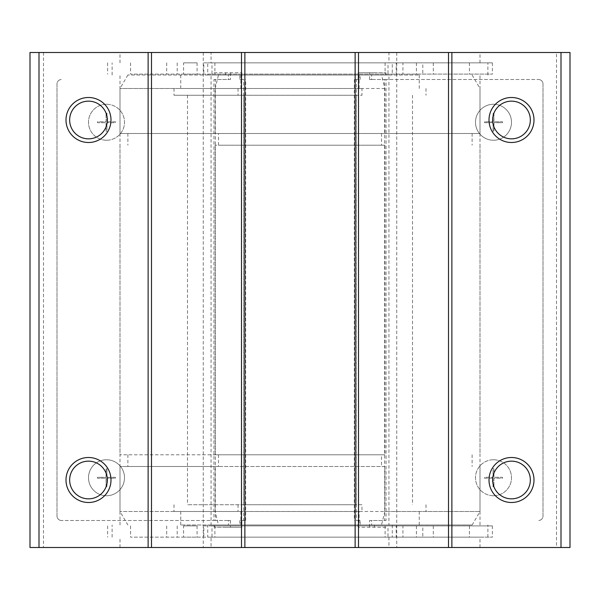 <?xml version="1.0" encoding="UTF-8"?>
<svg xmlns="http://www.w3.org/2000/svg" width="600" height="600" viewBox="0 0 600 600"><rect width="100%" height="100%" fill="white"/><g stroke="black" fill="none" stroke-linecap="round" stroke-linejoin="round"><path stroke-width="0.45" stroke-dasharray="3 2.25" d="M385.868 527.25L358.132 527.25L385.868 527.25L385.868 525L360.173 525L385.868 525M374.445 72.75L358.132 72.75L385.868 72.75L374.445 72.75L374.445 75L360.173 75L360.173 79.5L358.132 79.5L358.132 72.75M374.445 527.25L374.445 525M358.132 79.5L354.322 79.5L356.362 79.5L356.362 520.5L360.173 520.5L360.173 525M360.173 520.5L358.132 520.5L358.132 527.25M374.445 75L360.173 75M385.868 75L385.868 72.75M369.555 527.25L369.555 520.5L384.607 520.5L384.607 79.5L369.555 79.5L371.595 79.5L371.595 75M369.555 79.5L369.555 72.75M369.555 520.5L371.595 520.5L371.595 525M358.132 520.5L356.362 520.5M354.322 79.5L354.322 520.5M384.607 79.5L538.5 79.5L386.04 79.5L386.04 520.5L371.595 520.5M386.04 79.5L371.595 79.5M356.362 79.5L360.173 79.5M543 84L543 516A4.5 4.5 0 0 1 538.5 520.5A4.5 4.5 0 0 0 543 516L543 84A4.5 4.5 0 0 0 538.5 79.5A4.5 4.5 0 0 1 543 84M493.5 104.25A18 18 0 0 0 477.915 131.25A18 18 0 0 0 509.085 131.25A18 18 0 0 0 493.5 104.25A18 18 0 0 0 477.915 131.25A18 18 0 0 0 509.085 131.25A18 18 0 0 0 493.5 104.25M493.5 459.75A18 18 0 0 0 475.5 477.75A18 18 0 0 0 493.5 495.75A18 18 0 0 0 511.5 477.75A18 18 0 0 0 493.5 459.75M384.607 520.5L386.04 520.5M493.5 495.75A18 18 0 0 1 477.915 468.75A18 18 0 0 1 509.085 468.75A18 18 0 0 1 493.5 495.75M493.05 486.75L493.95 486.75L493.05 486.75L493.05 478.2L484.5 478.2L484.5 477.3L493.05 477.3L493.05 468.75L493.95 468.75L493.95 477.3L502.5 477.3L502.5 478.2L493.95 478.2L493.95 486.75L493.95 478.2L502.5 478.2L502.5 477.3L493.95 477.3L493.95 468.75L493.05 468.75L493.05 477.3L484.5 477.3L484.5 478.2L493.05 478.2L493.05 486.75M493.05 122.7L484.5 122.7L484.5 121.8L493.05 121.8L493.05 113.25L493.95 113.25L493.95 121.8L502.5 121.8L502.5 122.7L493.95 122.7L493.95 131.25L493.05 131.25L493.05 122.7L484.5 122.7L484.5 121.8L493.05 121.8L493.05 113.25L493.95 113.25L493.95 121.8L502.5 121.8L502.5 122.7L493.95 122.7L493.95 131.25L493.05 131.25L493.05 122.7M214.132 72.75L241.868 72.75L214.132 72.75L214.132 75L239.827 75L214.132 75M225.555 527.25L241.868 527.25L214.132 527.25L225.555 527.25L225.555 525L239.827 525L239.827 520.5L241.868 520.5L241.868 527.25M225.555 72.75L225.555 75M241.868 520.5L245.678 520.5L243.638 520.5L243.638 79.5L239.827 79.5L239.827 75M239.827 79.5L241.868 79.5L241.868 72.75M225.555 525L239.827 525M214.132 525L214.132 527.25M230.445 72.75L230.445 79.5L215.392 79.5L215.392 520.5L230.445 520.5L228.405 520.5L228.405 525M230.445 520.5L230.445 527.25M230.445 79.5L228.405 79.5L228.405 75M241.868 79.5L243.638 79.5M245.678 520.5L245.678 79.5M215.392 520.5L61.5 520.5L213.96 520.5L213.96 79.5L228.405 79.5M213.96 520.5L228.405 520.5M243.638 520.5L239.827 520.5M57 516L57 84A4.5 4.5 0 0 1 61.5 79.5A4.5 4.5 0 0 0 57 84L57 516A4.5 4.5 0 0 0 61.5 520.5A4.5 4.5 0 0 1 57 516M106.5 495.75A18 18 0 0 0 122.085 468.75A18 18 0 0 0 90.915 468.75A18 18 0 0 0 106.5 495.75A18 18 0 0 0 122.085 468.75A18 18 0 0 0 90.915 468.75A18 18 0 0 0 106.5 495.75M106.5 140.25A18 18 0 0 0 124.5 122.25A18 18 0 0 0 106.5 104.25A18 18 0 0 0 88.5 122.25A18 18 0 0 0 106.5 140.25M215.392 79.5L213.96 79.5M106.5 104.25A18 18 0 0 1 122.085 131.25A18 18 0 0 1 90.915 131.25A18 18 0 0 1 106.5 104.25M106.95 113.25L106.05 113.25L106.95 113.25L106.95 121.8L115.5 121.8L115.5 122.7L106.95 122.7L106.95 131.25L106.05 131.25L106.05 122.7L97.5 122.7L97.5 121.8L106.05 121.8L106.05 113.25L106.05 121.8L97.5 121.8L97.5 122.7L106.05 122.7L106.05 131.25L106.95 131.25L106.95 122.7L115.5 122.7L115.5 121.8L106.95 121.8L106.95 113.25M106.95 477.3L115.5 477.3L115.5 478.2L106.95 478.2L106.95 486.75L106.05 486.75L106.05 478.2L97.5 478.2L97.5 477.3L106.05 477.3L106.05 468.75L106.95 468.75L106.95 477.3L115.5 477.3L115.5 478.2L106.95 478.2L106.95 486.75L106.05 486.75L106.05 478.2L97.5 478.2L97.5 477.3L106.05 477.3L106.05 468.75L106.95 468.75L106.95 477.3M381.51 133.5L381.51 145.2L384.847 145.2L384.847 454.8L120 454.8L215.153 454.8L215.153 145.2L218.49 145.2L218.49 133.5L120 133.5L480 133.5L218.49 133.5M384.847 145.2L215.153 145.2M381.51 75L127.875 75L419.25 75L359.115 75L381.51 75L384.847 88.5L384.847 133.5M384.847 88.5L120 88.5L215.153 88.5L215.153 133.5M359.115 75L359.115 88.5L361.972 88.5L361.972 95.25L356.25 95.25L356.25 504.75L361.972 504.75L361.972 511.5L359.115 511.5L359.115 525L419.25 525L180.75 525L240.885 525L218.49 525L215.153 511.5L120 511.5L480 511.5L384.847 511.5L381.51 525L472.125 525L218.49 525M359.115 525L381.51 525M384.847 454.8L381.51 454.8L381.51 466.5L384.847 466.5L384.847 511.5M384.847 466.5L120 466.5L215.153 466.5L215.153 511.5M240.885 75L240.885 88.5L180.75 88.5L359.115 88.5M361.972 88.5L240.885 88.5M238.028 88.5L238.028 95.25L174 95.25L361.972 95.25M356.25 95.25L238.028 95.25M243.75 95.25L243.75 504.75L187.5 504.75L356.25 504.75M361.972 504.75L243.75 504.75M238.028 504.75L238.028 511.5L174 511.5L361.972 511.5M359.115 511.5L238.028 511.5M240.885 511.5L240.885 525M215.153 88.5L218.49 75M381.51 145.2L218.49 145.2M381.51 454.8L215.153 454.8M218.49 454.8L218.49 466.5L127.875 466.5L381.51 466.5M215.153 466.5L218.49 466.5M211.995 74.1L492.375 74.1L130.575 74.1L214.897 74.1L211.995 74.1L211.995 62.85L203.812 62.85L203.812 74.1M203.812 62.85L492.375 62.85L396.188 62.85L396.188 74.1M396.188 62.85L388.005 62.85L388.005 74.1M388.005 62.85L422.798 62.85L422.798 74.1M211.995 62.85L422.798 62.85M402.915 62.85L416.415 62.85L402.915 62.85L402.915 74.1L416.415 74.1L402.915 74.1M183.585 62.85L197.085 62.85L183.585 62.85L183.585 74.1L197.085 74.1L183.585 74.1M211.995 537.15L492.375 537.15L130.575 537.15L214.897 537.15L211.995 537.15L211.995 525.9L203.812 525.9L203.812 537.15M203.812 525.9L492.375 525.9L396.188 525.9L396.188 537.15M396.188 525.9L388.005 525.9L388.005 537.15M388.005 525.9L422.798 525.9L422.798 537.15M211.995 525.9L422.798 525.9M402.915 525.9L416.415 525.9L402.915 525.9L402.915 537.15L416.415 537.15L402.915 537.15M183.585 525.9L197.085 525.9L183.585 525.9L183.585 537.15L197.085 537.15L183.585 537.15M43.5 52.5L43.5 547.5L39 547.5L39 52.5L39 547.5L30 547.5L30 52.5L211.065 52.5L211.065 62.85L207.728 62.85L207.728 75L211.065 75L211.065 525L207.728 525L207.728 537.15L480 537.15L388.935 537.15L392.272 537.15L392.272 525L388.935 525L388.935 75L392.272 75L392.272 62.85L388.935 62.85L388.935 52.5L396.75 52.5L396.75 547.5L570 547.5L570 52.5L561 52.5L561 547.5L561 52.5L556.5 52.5L556.5 547.5M203.25 52.5L203.25 547.5L211.065 547.5L211.065 537.15M388.935 537.15L388.935 547.5L396.75 547.5M43.5 547.5L203.25 547.5M396.75 52.5L556.5 52.5M388.935 52.5L211.065 52.5M388.935 547.5L211.065 547.5M511.5 461.153A18.848 18.848 0 0 1 527.82 489.42A18.848 18.848 0 0 1 495.18 489.42A18.848 18.848 0 0 1 511.5 461.153M88.5 461.153A18.848 18.848 0 0 1 104.82 489.42A18.848 18.848 0 0 1 72.18 489.42A18.848 18.848 0 0 1 88.5 461.153M511.5 101.153A18.848 18.848 0 0 1 527.82 129.42A18.848 18.848 0 0 1 495.18 129.42A18.848 18.848 0 0 1 511.5 101.153M88.5 101.153A18.848 18.848 0 0 1 104.82 129.42A18.848 18.848 0 0 1 72.18 129.42A18.848 18.848 0 0 1 88.5 101.153M207.728 537.15L392.272 537.15M207.728 525L392.272 525M211.065 525L388.935 525M211.065 75L388.935 75M207.728 75L392.272 75M207.728 62.85L392.272 62.85M211.065 62.85L388.935 62.85M433.32 62.85L433.32 74.1M166.68 62.85L166.68 74.1M177.203 62.85L177.203 74.1M433.32 525.9L433.32 537.15M166.68 525.9L166.68 537.15M177.203 525.9L177.203 537.15M120 145.2L120 454.8M480 145.2L480 454.8M127.875 75L120 88.5L120 133.5M472.125 75L480 88.5L480 133.5M120 466.5L120 511.5L127.875 525M480 466.5L480 511.5L472.125 525M180.75 75L180.75 88.5M419.25 75L419.25 88.5M174 88.5L174 95.25M426 88.5L426 95.25M187.5 95.25L187.5 504.75M412.5 95.25L412.5 504.75M174 504.75L174 511.5M426 504.75L426 511.5M180.75 511.5L180.75 525M419.25 511.5L419.25 525M127.875 133.5L127.875 145.2M472.125 133.5L472.125 145.2M127.875 454.8L127.875 466.5M472.125 454.8L472.125 466.5M107.625 62.85L107.625 74.1M492.375 62.85L492.375 74.1M385.103 62.85L385.103 74.1M130.575 62.85L130.575 74.1M469.425 62.85L469.425 74.1M214.897 62.85L214.897 74.1M197.085 62.85L197.085 74.1M416.415 62.85L416.415 74.1M107.625 525.9L107.625 537.15M492.375 525.9L492.375 537.15M385.103 525.9L385.103 537.15M130.575 525.9L130.575 537.15M469.425 525.9L469.425 537.15M214.897 525.9L214.897 537.15M197.085 525.9L197.085 537.15M416.415 525.9L416.415 537.15M487.875 537.15L487.875 525M112.125 537.15L112.125 525M480 525L480 75M120 525L120 75M487.875 75L487.875 62.85M112.125 75L112.125 62.85M480 62.85L480 52.5M120 62.85L120 52.5M480 547.5L480 537.15M120 547.5L120 537.15"/><path stroke-width="0.9" d="M39 547.5L30 547.5L30 52.5L39 52.5L39 547.5L570 547.5L570 52.5L561 52.5L561 547.5M511.5 97.5A22.5 22.5 0 0 1 530.985 131.25A22.5 22.5 0 0 1 492.015 131.25A22.5 22.5 0 0 1 511.5 97.5M511.5 457.5A22.5 22.5 0 0 1 530.985 491.25A22.5 22.5 0 0 1 492.015 491.25A22.5 22.5 0 0 1 511.5 457.5M561 52.5L451.875 52.5L451.875 547.5M451.875 52.5L448.5 52.5L448.5 547.5M448.5 52.5L358.5 52.5L358.5 547.5M358.5 52.5L355.125 52.5L355.125 547.5M355.125 52.5L244.875 52.5L244.875 547.5M244.875 52.5L241.5 52.5L241.5 547.5M241.5 52.5L151.5 52.5L151.5 547.5M151.5 52.5L148.125 52.5L148.125 547.5M88.5 97.5A22.5 22.5 0 0 1 107.985 131.25A22.5 22.5 0 0 1 69.015 131.25A22.5 22.5 0 0 1 88.5 97.5M88.5 457.5A22.5 22.5 0 0 1 107.985 491.25A22.5 22.5 0 0 1 69.015 491.25A22.5 22.5 0 0 1 88.5 457.5M148.125 52.5L39 52.5M511.5 461.153A18.848 18.848 0 0 1 527.82 489.42A18.848 18.848 0 0 1 495.18 489.42A18.848 18.848 0 0 1 511.5 461.153M88.5 461.153A18.848 18.848 0 0 1 104.82 489.42A18.848 18.848 0 0 1 72.18 489.42A18.848 18.848 0 0 1 88.5 461.153M511.5 101.153A18.848 18.848 0 0 1 527.82 129.42A18.848 18.848 0 0 1 495.18 129.42A18.848 18.848 0 0 1 511.5 101.153M88.5 101.153A18.848 18.848 0 0 1 104.82 129.42A18.848 18.848 0 0 1 72.18 129.42A18.848 18.848 0 0 1 88.5 101.153"/></g></svg>
